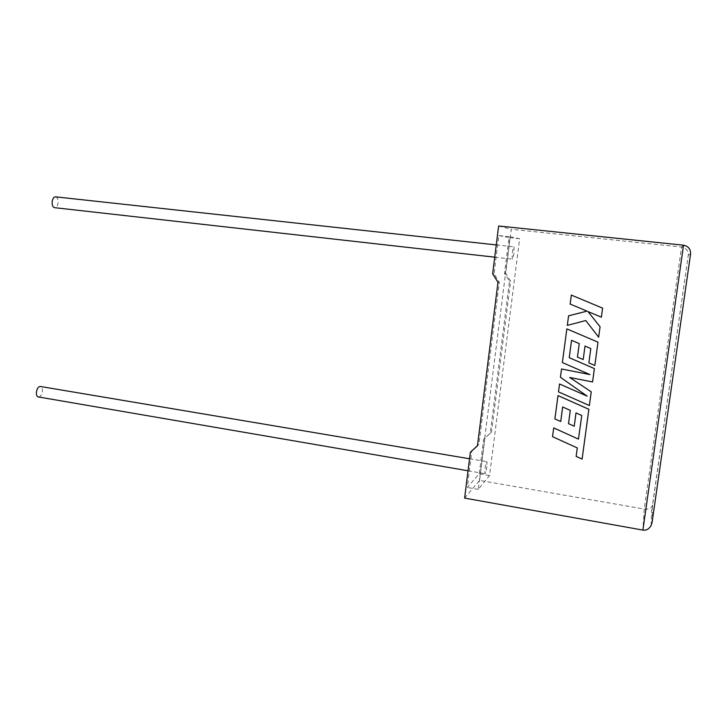 <?xml version="1.0" encoding="UTF-8"?>
<svg xmlns="http://www.w3.org/2000/svg" width="727" height="727" viewBox="0 0 727 727"><rect width="100%" height="100%" fill="white"/><g stroke="black" fill="none" stroke-linecap="round" stroke-linejoin="round"><path stroke-width="0.55" stroke-dasharray="3.63 2.73" d="M38.713 397.015C40.657 396.497 41.875 394.534 42.375 391.117C42.502 388.727 41.966 387.2 40.767 386.537M486.872 466.589C486.181 471.278 485.518 473.641 484.891 473.677L484.964 468.788C485.663 464.09 486.318 461.727 486.945 461.7L486.872 466.589M55.943 196.89C57.488 197.689 58.196 199.598 58.078 202.588C57.706 205.559 56.688 207.277 55.043 207.722M513.934 253.087C513.344 257.222 512.771 259.239 512.226 259.139L512.29 252.923C512.88 248.77 513.453 246.753 513.998 246.853L513.934 253.087M652.119 522.15L652.61 504.874L688.424 254.15C687.896 250.115 685.606 247.753 681.544 247.053L511.263 229.278L505.701 273.37L510.636 281.14L491.497 432.074L483.591 439.335L479.247 473.786L467.297 487.453L471.887 450.749M484.918 438.027L479.575 480.411L644.222 509.045L642.895 530.092M464.617 498.095L479.575 480.411M510.127 236.766L519.641 238.747L489.544 475.558L478.248 489.38L510.127 236.766L498.813 235.566L494.024 273.797L499.322 282.158L478.929 444.379L477.457 445.715M478.248 489.38L467.297 487.453M519.641 238.747L509.027 237.611L504.511 273.416L509.482 281.24L490.216 433.337L483.591 439.335M489.544 475.558L479.247 473.786M505.701 273.37L504.511 273.416M498.813 235.566L509.027 237.611M494.024 273.797L492.642 273.843M498.622 225.997L511.263 229.278M510.636 281.14L509.482 281.24M491.497 432.074L490.216 433.337M499.322 282.158L497.986 282.276M478.929 444.379L477.448 445.833M652.61 504.874L651.774 506.737C649.893 508.764 647.375 509.527 644.222 509.045L681.544 247.053L683.534 245.199M571.331 295.089L570.141 304.059L587.034 311.138M568.578 315.818L567.314 325.378L585.78 320.525L598.657 337.192M587.998 311.583L601.374 317.181M569.723 377.467L592.578 381.939M571.54 340.327L579.255 343.607L577.447 357.066L583.19 359.538M585.008 346.061L590.815 348.569L588.87 362.891L594.822 365.445M566.851 328.886L562.38 362.573L589.915 374.559M561.526 368.98L560.426 377.277L587.125 396.124M559.536 383.965L558.49 391.853L589.379 405.53M581.754 415.499L578.474 439.117M553.71 427.903L552.547 436.673L577.283 447.923L576.147 456.374L582.1 459.1M558 395.579L554.901 418.934L560.726 421.533M562.662 406.984L570.304 410.364L568.523 423.659L574.221 426.213M576.011 412.909L581.764 415.49M688.378 255.122L690.55 254.177M468.034 470.778L484.891 473.677M494.733 257.176L512.226 259.139M496.259 244.917L513.998 246.853M469.533 458.764L486.945 461.7M651.183 525.385L651.774 506.737M688.424 254.15L652.41 505.592"/><path stroke-width="1.09" d="M469.533 458.764L40.767 386.537C38.549 386.273 37.086 388.2 36.377 392.316C36.259 394.706 36.786 396.233 37.977 396.887L38.713 397.015M55.043 207.722L54.261 207.64C52.726 206.841 52.017 204.941 52.135 201.942C52.68 198.317 53.952 196.635 55.943 196.89L496.259 244.917M470.351 452.258L464.617 498.095L642.895 530.092C646.339 530.592 649.102 529.02 651.183 525.385L652.119 522.15L690.55 254.177C690.832 249.261 688.496 246.262 683.534 245.199L498.622 225.997L492.642 273.843L497.986 282.276L477.448 445.833L470.351 452.258L477.457 445.715M601.374 317.181L602.601 308.139L571.331 295.089L570.132 304.059L587.043 311.138L568.578 315.818L567.305 325.387L585.78 320.534L598.657 337.192L600.075 326.777L587.998 311.583L601.374 317.181L602.601 308.139L571.322 295.089M587.043 311.138L568.578 315.827M598.657 337.192L600.075 326.777M600.066 326.777L587.989 311.574M589.915 374.559L561.526 368.98L560.417 377.286L587.171 396.151L559.536 383.974L558.481 391.862L589.37 405.539L591.242 391.835L569.723 377.467M589.37 405.539L591.233 391.835L569.704 377.467L592.578 381.948L594.395 368.58L569.232 357.675L571.54 340.327L579.246 343.607L577.447 357.075L583.19 359.547L585.008 346.061L590.806 348.569L588.87 362.9L594.822 365.454L597.985 342.163L566.851 328.886L562.371 362.582L589.951 374.578L561.526 368.98M592.578 381.948L594.395 368.589L569.223 357.684L571.54 340.327M583.19 359.547L585.008 346.061M594.822 365.454L597.985 342.163M597.976 342.172L566.842 328.886M587.125 396.124L559.536 383.974M581.754 415.499L578.474 439.126L553.71 427.903L552.538 436.682L577.283 447.932L576.138 456.383L582.1 459.11L588.87 409.292L558 395.579L554.892 418.943L560.726 421.533L562.662 406.984L570.295 410.382L568.514 423.668L574.212 426.222L576.011 412.909L581.754 415.499M578.474 439.126L553.701 427.921M582.1 459.11L588.861 409.301L557.991 395.588M560.717 421.542L562.653 406.984M574.212 426.222L576.002 412.909M642.895 530.092L683.534 245.199M37.977 396.887L468.034 470.778M54.261 207.64L494.733 257.176"/></g></svg>
